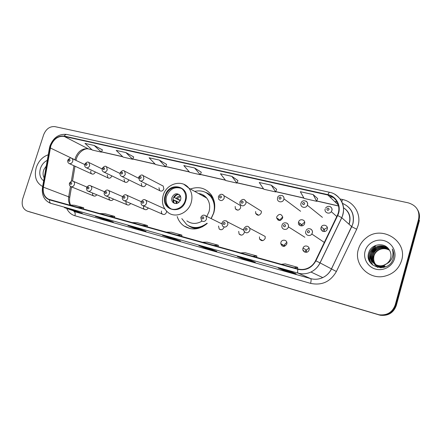 <?xml version="1.0" encoding="UTF-8"?>
<svg xmlns="http://www.w3.org/2000/svg" width="442" height="442" viewBox="0 0 442 442"><rect width="100%" height="100%" fill="white"/><g stroke="black" fill="none" stroke-linecap="round" stroke-linejoin="round"><path stroke-width="0.66" d="M177.192 216.541C178.463 220.497 180.712 223.635 183.933 225.945C191.69 230.663 199.475 229.812 207.287 223.392M211.21 218.63L213.795 212.911C215.663 206.077 214.779 200.005 211.143 194.684C205.679 188.021 198.762 186.126 190.386 188.999M283.714 245.26L283.537 246.432M306.267 251.216L305.262 250.647L305.002 252.211M322.798 230.58L322.638 231.265M279.78 219.939L279.637 220.53M302.969 250.133L303.615 250.498L303.477 251.15M282.289 244.498L281.99 245.896M278.432 219.077L278.123 220.182M299.947 223.403L299.322 225.122M109.18 197.254C108.854 198.624 109.185 199.64 110.18 200.298C111.45 200.828 112.544 200.414 113.461 199.049M126.158 201.679C125.81 203.06 126.136 204.099 127.136 204.795C128.511 205.386 129.666 204.939 130.611 203.447M143.595 206.276C143.252 207.646 143.573 208.69 144.562 209.414C146.053 210.083 147.285 209.596 148.247 207.944M161.529 211.005C161.192 212.353 161.501 213.398 162.463 214.149C164.214 214.934 165.551 214.32 166.474 212.315L166.612 211.21M218.536 226.044L219.182 228.995C221.166 230.326 222.751 229.818 223.934 227.47L224.033 227.017M238.686 231.359L239.111 234.056C241.161 235.785 242.873 235.376 244.249 232.829L244.382 231.768M259.454 236.84L259.581 239.017C261.603 241.409 263.471 241.188 265.189 238.354L265.167 236.448L249.879 228.337L249.896 230.359C248.067 233.376 246.095 233.625 243.984 231.094L243.813 228.757M280.874 242.492L280.753 243.675C282.421 247.128 284.433 247.249 286.786 244.05L286.913 243.238C287.184 239.658 281.714 238.995 280.874 242.492M284.615 246.293L284.615 244.514L286.803 242.293M302.969 248.316C301.764 251.896 307.256 253.984 308.836 250.526L309.068 249.929C310.328 246.089 304.262 244.266 303.041 248.095L302.969 248.316M306.477 252.299L306.466 250.056L309.013 247.94M92.638 193.049C92.378 194.364 92.721 195.32 93.671 195.917C94.848 196.392 95.886 196.01 96.776 194.756M321.047 227.597C319.886 231.022 325.085 233.166 326.876 229.978L327.257 229.127C328.45 225.525 322.87 223.547 321.29 226.984L321.047 227.597M324.152 231.58L324.417 229.315L327.295 227.508M298.565 222.066L298.488 222.403C297.643 226.188 303.648 227.337 304.582 223.547L304.599 223.475C305.781 219.569 299.532 218.133 298.565 222.066M301.958 225.923L302.03 224.448L304.66 222.105M276.775 216.707L276.664 217.95C278.349 221.238 280.333 221.298 282.609 218.138L282.736 217.138C281.178 213.63 279.189 213.486 276.775 216.707M280.443 220.387L280.548 219.138L282.725 216.923M255.647 211.508L255.686 213.431C257.609 215.967 259.482 215.79 261.305 212.9L261.327 211.171L245.967 201.552L245.934 203.381C244.001 206.458 242.028 206.657 240.017 203.983L239.929 201.906M235.155 206.464L235.387 208.823C237.365 210.812 239.116 210.475 240.641 207.817L240.487 205.607L238.028 204.138M123.992 179.115L124.782 182.049C126.423 182.817 127.699 182.215 128.616 180.253L128.721 179.806M107.224 174.988L108.025 177.916C109.61 178.607 110.843 177.999 111.721 176.093L111.787 175.844M141.23 183.358L141.987 186.286C143.689 187.143 145.02 186.557 145.982 184.524L146.114 183.839M158.954 187.717L159.667 190.629C161.429 191.601 162.822 191.032 163.844 188.916L163.192 186.06L162.203 185.552M90.897 170.971C90.56 172.253 90.831 173.225 91.709 173.883C93.245 174.513 94.433 173.899 95.273 172.048L95.301 171.966M243.697 229.973L241.454 229.044M301.273 224.309L300.963 225.166M29.183 211.718L380.28 315.251C388.225 316.096 393.562 312.848 396.292 305.505L419.452 220.508L419.038 219.807C419.939 216.282 419.475 212.961 417.646 209.845M29.023 211.668L379.672 315.013C387.651 315.859 393.01 312.599 395.756 305.218L419.038 219.807L395.756 305.218C393.01 312.599 387.651 315.859 379.672 315.013L27.382 211.143M36.305 167.391C33.979 176.292 36.001 182.612 42.366 186.353L42.659 186.485L42.366 186.353C36.001 182.612 33.979 176.292 36.305 167.391C38.625 160.96 42.609 156.755 48.244 154.777C42.609 156.755 38.625 160.96 36.305 167.391M358.351 249.387C353.589 264.062 368.573 280.007 384.435 276.256C393.203 274.112 398.933 268.83 401.629 260.404C407.751 241.177 382.153 225.083 366.738 237.481C362.567 240.542 359.766 244.514 358.351 249.387C353.589 264.062 368.573 280.007 384.435 276.256C393.203 274.112 398.933 268.83 401.629 260.404C407.751 241.177 382.153 225.083 366.738 237.481C362.567 240.542 359.766 244.514 358.351 249.387M50.802 145.888C53.653 138.97 58.101 135.804 64.145 136.39L327.842 195.005C336.566 196.673 341.55 207.138 337.334 215.359L315.549 260.675C314.124 263.576 312.03 265.835 309.273 267.454C305.632 269.471 301.853 269.968 297.941 268.94L48.681 199.248C44.41 197.038 42.642 193.005 43.388 187.165L50.802 145.888M50.565 145.832L43.134 187.154C42.371 193.701 44.504 197.944 49.537 199.883L297.836 269.305C305.709 270.88 311.726 268.056 315.886 260.835L337.677 215.508C342.003 207.077 336.887 196.347 327.947 194.646L64.245 136.097C58.046 135.495 53.488 138.744 50.565 145.832M317.649 198.58L313.151 194.568L300.339 191.695L304.135 198.447L316.699 201.314L317.654 198.552M276.642 189.292L271.316 185.187L259.239 182.48L263.819 189.237L275.67 191.944L276.648 189.27M237.912 180.529L231.857 176.336L220.453 173.778L225.729 180.535L236.934 183.098L237.923 180.502M102.406 149.855L94.19 145.462L84.991 143.396L92.317 150.059L101.395 152.136L102.417 149.832M133.672 156.932L125.898 152.573L116.213 150.402L123.119 157.098L132.666 159.28L133.683 156.91M166.59 164.38L159.319 160.07L149.103 157.777L155.534 164.501L165.59 166.8L166.595 164.358M201.287 172.236L194.585 167.977L183.8 165.557L189.69 172.303L200.292 174.728L201.298 172.214M418.618 219.099C419.933 210.873 416.491 205.458 408.303 202.861L54.952 126.639C49.841 126.18 46.067 128.898 43.636 134.788L22.746 198.718C21.227 204.823 22.719 208.95 27.216 211.094L379.054 314.776C387.07 315.627 392.457 312.345 395.214 304.93L418.618 219.099L419.038 219.807M249.365 259.885L255.321 262.299L243.542 258.962L237.36 256.493L249.365 259.885M290.969 271.642L296.101 273.847L283.615 270.311L278.228 268.04L290.969 271.642M138.119 228.442L145.998 231.343L136.02 228.514L127.987 225.58L138.119 228.442M104.964 219.072L113.334 222.094L103.859 219.409L95.356 216.359L104.964 219.072M73.516 210.182L82.317 213.309L73.317 210.762L64.394 207.607L73.516 210.182L73.317 210.762M210.154 248.802L216.834 251.399L205.707 248.249L198.823 245.603L210.154 248.802M173.131 238.337L180.447 241.1L169.916 238.116L162.424 235.315L173.131 238.337M169.916 238.116L170.109 237.487M205.707 248.249L205.9 247.603M103.859 219.409L104.047 218.818M136.02 228.514L136.208 227.906M283.615 270.311L283.814 269.626M243.542 258.962L243.741 258.299M194.585 167.977L200.292 174.728M159.319 160.07L165.59 166.8M125.898 152.573L132.666 159.28M94.19 145.462L101.395 152.136M231.857 176.336L236.934 183.098M271.316 185.187L275.67 191.944M313.151 194.568L316.699 201.314M176.822 235.111L181.944 235.133L171.397 232.199L166.17 232.133M181.944 235.133L181.656 236.459M141.981 225.376L147.451 225.536L137.456 222.751L131.893 222.558M147.451 225.536L147.175 226.829M108.97 216.155L114.743 216.436L105.262 213.795L99.4 213.486M114.743 216.436L114.478 217.696M77.648 207.408L83.687 207.795L74.676 205.287L68.565 204.867M83.687 207.795L83.433 209.022M213.646 245.393L218.376 245.266L207.232 242.166L202.381 242.249M218.376 245.266L218.072 246.63M252.636 256.288L256.913 255.99L245.117 252.708L240.702 252.951M256.913 255.99L256.592 257.393M293.98 267.835L297.742 267.349L285.239 263.874L281.316 264.299M297.742 267.349L297.405 268.791M47.261 160.358C44.034 161.965 41.758 164.662 40.437 168.446C38.946 173.927 40.018 178.054 43.653 180.828M46.277 165.938L43.885 169.579C42.719 172.712 42.813 175.48 44.178 177.877M165.656 195.756C164.407 200.491 165.374 204.353 168.557 207.342C173.64 211.994 183.098 208.254 185.165 200.657C186.264 196.618 185.662 193.132 183.347 190.193C178.596 184.093 167.861 187.557 165.656 195.756M181.237 188.364C174.601 186.391 169.722 189.016 166.606 196.226C165.358 200.95 166.325 204.801 169.501 207.779L170.988 208.79M205.618 196.856L201.729 195.298M214.53 203.132L211.746 197.32L206.773 193.049M211.077 218.563L213.497 213.287C215.182 207.105 214.337 201.635 210.967 196.878C206.729 191.729 201.303 189.9 194.684 191.392M206.773 216.442L208.994 211.773C210.403 206.563 209.646 201.994 206.718 198.071C204.563 195.441 201.817 193.916 198.486 193.497M186.872 220.884C191.579 224.171 196.64 224.243 202.049 221.094M181.817 218.613L186.762 224.674C193.325 228.879 200.066 228.403 206.972 223.243M189.999 226.464C194.044 228.299 198.287 228.365 202.723 226.658M171.955 197.568C171.419 199.585 171.8 201.254 173.104 202.574C176.248 204.469 178.75 203.53 180.607 199.745C181.115 197.872 180.8 196.276 179.673 194.961C176.502 192.789 173.927 193.662 171.955 197.568M179.214 194.541C176.446 194.06 174.463 195.287 173.258 198.22C172.723 200.226 173.104 201.889 174.402 203.209L174.728 203.48M180.231 200.668L174.319 197.519C175.225 195.889 176.513 194.839 178.176 194.375M174.319 197.519L180.402 200.303M173.573 200.077L176.518 201.53M173.977 202.745L173.59 199.911L173.015 199.767M178.988 202.314L173.59 199.911M381.231 267.775C375.12 265.846 372.623 261.819 373.733 255.691C374.512 253.15 376.153 251.167 378.656 249.741C382.192 247.956 385.789 248.084 389.441 250.122M380.761 267.791C375.131 265.648 372.871 261.681 373.976 255.89C374.755 253.354 376.391 251.371 378.888 249.951C382.347 248.2 385.883 248.293 389.496 250.238L389.518 250.249M385.706 266.747L385.634 266.692C378.324 269.498 370.263 262.062 372.761 254.885C373.54 252.321 375.192 250.327 377.717 248.89C381.54 246.995 385.336 247.238 389.109 249.631M384.126 267.3C377.054 268.609 370.86 261.542 373.004 255.089C373.783 252.531 375.435 250.537 377.954 249.106C381.7 247.238 385.441 247.448 389.187 249.747M388.905 249.321C385.054 246.614 381.081 246.255 377.004 248.244C374.468 249.686 372.805 251.697 372.015 254.272C369.506 261.487 377.606 268.963 384.954 266.134L384.728 265.951C377.363 268.78 369.252 261.294 371.766 254.067C372.556 251.481 374.219 249.47 376.761 248.028C380.938 246.006 384.965 246.404 388.844 249.233M386.479 263.835C388.557 262.382 389.938 260.465 390.629 258.073C391.385 255.062 390.894 252.272 389.153 249.697C384.474 241.768 371.214 243.956 368.838 252.388C363.451 267.045 388.314 274.128 393.065 259.178L393.297 258.432C394.148 255.144 393.811 251.99 392.281 248.968C393.303 252.133 393.187 255.227 391.932 258.25C390.794 260.797 388.977 262.659 386.479 263.835L383.805 265.2C376.391 268.056 368.225 260.515 370.761 253.233C371.556 250.631 373.23 248.603 375.794 247.15C380.452 244.984 384.75 245.608 388.689 249.023M387.849 263.089L384.037 265.388C376.634 268.239 368.479 260.714 371.009 253.443C371.805 250.846 373.479 248.824 376.037 247.371C380.551 245.244 384.772 245.802 388.7 249.039M377.54 267.438L373.96 263.509M372.716 259.233L372.982 255.957M365.12 251.111C362.954 258.658 367.838 267.106 375.711 269.145C383.551 271.3 392.452 266.355 394.518 258.598C396.701 250.863 391.507 242.393 383.623 240.542C375.766 238.575 367.175 243.536 365.12 251.111M369.683 261.614C367.854 255.216 369.805 250.084 375.545 246.205M371.33 263.846C369.882 260.857 369.584 257.841 370.429 254.785M371.429 252.305L375.938 247.421M376.031 247.365L376.501 247.078M372.512 264.951L370.954 259.36M370.954 258.758L371.468 255.421M372.578 252.813L376.578 248.481M376.976 248.222L377.446 247.934M369.424 261.117C367.821 254.863 369.821 249.852 375.424 246.095M371.158 263.659C369.595 260.294 369.418 256.968 370.639 253.675M375.91 247.255L376.385 246.968M372.379 264.841L370.827 258.99M370.838 258.31L371.705 254.283M376.86 248.111L377.33 247.829M31.028 212.304L27.437 211.16M396.292 305.505L395.214 304.93M378.893 314.914L377.656 314.433M348.942 224.166L349.357 222.923C350.771 216.497 348.849 211.458 343.583 207.801C349.097 211.436 351.064 216.514 349.484 223.022L349.042 224.26M64.145 136.39L88.229 148.805C82.405 148.192 78.146 151.158 75.466 157.711L74.947 159.899M340.174 198.972L342.594 199.513L341.732 201.756M342.594 199.513C353.954 201.762 361.512 214.204 358.059 225.608L356.688 229.243L336.384 271.51C330.445 281.764 321.842 285.72 310.582 283.372L74.913 215.746C71.449 214.69 68.814 212.458 67.002 209.049M337.677 215.508L341.727 217.696L351.727 226.663L352.827 223.746C354.666 214.166 351.252 207.375 342.578 203.386M42.526 187.248L49.349 148.506L50.04 147.937M297.836 269.305C297.455 271.471 297.56 272.753 298.146 273.15L50.946 203.375C49.852 202.872 49.377 201.707 49.537 199.883M315.886 260.835L320.074 262.902C318.047 267.001 315.002 270.04 310.953 272.023C306.754 273.946 302.483 274.322 298.146 273.15L310.654 278.62C314.765 279.731 318.798 279.394 322.759 277.598C326.588 275.747 329.45 272.896 331.356 269.051L351.727 226.663L356.688 229.243M50.791 203.331L49.907 203.022C44.078 200.132 41.603 194.977 42.471 187.557L43.134 187.154M334.611 194.176C343.185 199.85 345.578 207.707 341.782 217.746L320.074 262.902L336.384 271.51M327.947 194.646C328.588 193.043 329.185 192.27 329.732 192.32L66.875 134.451C65.875 134.291 64.996 134.838 64.245 136.097M329.5 196.591L333.163 197.408M337.174 202.022L334.572 201.43M74.913 215.746C75.471 213.569 75.14 212.143 73.919 211.475L310.654 278.62C311.273 279.178 311.245 280.764 310.582 283.372M327.842 195.005L338.379 205.066M338.578 205.922L316.82 200.961M303.892 198.01L275.797 191.601M263.52 188.8L237.061 182.761M225.387 180.098L200.425 174.402M189.303 171.866L165.717 166.485M155.114 164.065L132.799 158.971M122.672 156.661L101.527 151.838M91.842 149.628L88.803 149.015C84.345 147.617 77.146 153.308 76.007 160.33L50.289 147.943M43.388 187.165L68.692 196.828C68.212 199.9 68.67 202.613 70.068 204.972M73.958 165.733L71.333 181.242M70.46 186.391L68.692 196.828L69.748 197.37C69.306 200.629 69.587 203.176 70.576 205.005M69.665 197.85L71.521 186.889M185.717 200.795C190.668 185.96 169.043 180.861 165.126 195.624C160.021 210.132 181.568 215.867 185.717 200.795M183.927 184.342L188.894 188.17C191.933 192.298 192.701 197.121 191.187 202.635C188.303 213.232 175.259 218.591 167.971 212.403C162.999 208.105 161.391 202.464 163.153 195.486M213.088 198.099C211.105 195.292 208.525 193.353 205.359 192.281M188.546 225.79C191.298 227.685 194.392 228.597 197.828 228.508M176.402 198.347C177.358 196.812 178.651 195.966 180.286 195.817M177.248 198.718L180.557 196.414M176.391 203.574L175.673 200.729M177.032 203.43L176.518 201.093M71.532 158.264L71.897 158.457C72.77 159.148 73.035 160.153 72.676 161.485C71.781 163.435 70.543 164.087 68.963 163.441C67.853 162.634 67.471 161.557 67.819 160.208M68.527 160.231C68.654 161.529 69.156 161.65 70.04 160.595C69.913 159.297 69.411 159.17 68.527 160.231M88.527 162.336L88.947 162.562L89.715 165.606C88.792 167.612 87.505 168.264 85.864 167.551C84.792 166.745 84.422 165.667 84.759 164.308M85.51 164.33C85.649 165.651 86.168 165.778 87.068 164.706C86.93 163.385 86.411 163.264 85.51 164.33M106.019 166.523L106.505 166.8L107.257 169.844C106.284 171.921 104.953 172.562 103.251 171.767C102.218 170.96 101.864 169.883 102.19 168.535M102.986 168.557C103.135 169.899 103.671 170.026 104.588 168.943C104.439 167.601 103.909 167.468 102.986 168.557M124.031 170.839L124.6 171.176L125.313 174.214C124.296 176.364 122.904 176.993 121.136 176.098C120.141 175.275 119.81 174.198 120.13 172.877M120.981 172.905C121.141 174.27 121.694 174.402 122.633 173.303C122.467 171.938 121.92 171.8 120.981 172.905M142.584 175.281L143.247 175.701L143.91 178.712C142.827 180.944 141.374 181.557 139.534 180.54L138.611 177.352M139.512 177.38C139.689 178.767 140.258 178.905 141.213 177.789C141.037 176.402 140.473 176.264 139.512 177.38M222.707 194.469L224.077 195.795L224.227 198.132C222.613 200.961 220.768 201.325 218.702 199.232L218.381 196.684M219.558 196.718C219.796 198.209 220.436 198.364 221.481 197.187C221.243 195.695 220.597 195.541 219.558 196.718M241.188 201.944C241.448 203.464 242.111 203.624 243.177 202.425C242.918 200.911 242.255 200.751 241.188 201.944M244.365 199.657L245.967 201.552C244.293 198.618 242.293 198.685 239.973 201.751M282.289 195.596C283.543 196.276 284.107 197.364 283.974 198.856L283.869 199.342C282.935 203.11 277.029 202.419 277.482 198.618L277.593 197.872M279.012 197.872C279.3 199.425 279.996 199.585 281.101 198.359C280.808 196.806 280.112 196.646 279.012 197.872M305.853 201.022C307.295 201.856 307.836 203.127 307.466 204.828L307.328 205.221C305.864 209.132 299.676 207.254 300.996 203.326M302.527 203.331C302.842 204.917 303.56 205.082 304.693 203.834C304.378 202.254 303.654 202.088 302.527 203.331M330.224 206.641C331.688 207.502 332.24 208.79 331.876 210.502L331.29 211.679C329.168 214.79 323.992 212.453 325.185 208.944M326.853 208.978C327.191 210.591 327.931 210.768 329.091 209.497C328.754 207.889 328.008 207.712 326.853 208.978M73.162 181.248L73.449 181.38C74.449 182.065 74.77 183.126 74.394 184.574C73.56 186.452 72.366 187.126 70.797 186.596C69.532 185.739 69.096 184.612 69.493 183.226M71.737 183.706C71.61 182.38 71.096 182.248 70.206 183.308C70.333 184.634 70.842 184.767 71.737 183.706M90.35 185.69L90.682 185.844C91.687 186.557 92.002 187.629 91.632 189.071C90.776 190.999 89.533 191.673 87.914 191.093C86.963 190.878 86.533 189.745 86.626 187.701M88.958 188.198C88.82 186.85 88.295 186.712 87.383 187.784C87.522 189.137 88.046 189.27 88.958 188.198M108.047 190.264L108.439 190.452C109.434 191.193 109.749 192.27 109.378 193.701C108.489 195.684 107.202 196.358 105.516 195.718C104.306 194.85 103.887 193.718 104.262 192.309M106.688 192.822C106.539 191.447 105.997 191.309 105.069 192.397C105.218 193.767 105.76 193.911 106.688 192.822M126.268 194.972L126.732 195.209C127.71 195.972 128.02 197.06 127.655 198.469C126.727 200.519 125.384 201.182 123.638 200.464C122.456 199.585 122.053 198.447 122.423 197.049M124.948 197.58C124.782 196.187 124.23 196.044 123.279 197.143C123.445 198.541 124.003 198.685 124.948 197.58M145.048 199.823L145.606 200.127C146.545 200.917 146.838 202.005 146.484 203.381C145.506 205.508 144.109 206.165 142.285 205.348C141.368 204.994 140.987 203.856 141.131 201.939M143.766 202.486C143.584 201.066 143.009 200.917 142.042 202.038C142.225 203.458 142.799 203.607 143.766 202.486M204.95 215.304L206.016 216.066L206.558 219.055C205.303 221.547 203.64 222.094 201.563 220.696L200.795 217.519M203.801 218.144C203.574 216.646 202.944 216.481 201.911 217.646C202.138 219.144 202.767 219.309 203.801 218.144M226.205 220.801L227.569 221.95L227.879 224.613C226.415 227.326 224.613 227.768 222.47 225.95L221.961 223.05M225.105 223.696C224.856 222.171 224.21 222 223.155 223.188C223.398 224.713 224.05 224.884 225.105 223.696M248.161 226.475L249.879 228.337C247.979 225.481 245.967 225.58 243.84 228.652M247.111 229.431C246.846 227.879 246.172 227.707 245.095 228.906C245.36 230.464 246.028 230.636 247.111 229.431M286.615 222.995C288.134 223.796 288.725 225.077 288.383 226.845L288.361 226.917C287.366 230.939 281.068 229.752 281.924 225.724L282.007 225.315M285.571 225.961C285.272 224.376 284.565 224.193 283.449 225.431C283.747 227.017 284.455 227.194 285.571 225.961M310.516 228.945C312.096 229.796 312.698 231.122 312.323 232.934L311.803 234.017C309.765 237.221 304.544 234.84 305.753 231.288M309.522 231.973C309.201 230.354 308.466 230.172 307.323 231.426C307.643 233.044 308.372 233.227 309.522 231.973M190.242 228.652L183.933 225.945M88.334 191.27L110.18 200.298M106.025 195.928L127.136 204.795M124.257 200.729L144.562 209.414M143.053 205.685L162.463 214.149M220.812 229.763L219.182 228.995M241.365 235.155L239.111 234.056M262.786 240.641L259.581 239.017M284.499 245.68L280.753 243.675M301.952 224.774L298.488 222.403M280.438 220.359L276.664 217.95M258.68 215.232L255.686 213.431M237.697 210.149L235.387 208.823M103.903 172.082L124.782 182.049M86.417 167.805L108.025 177.916M121.915 176.48L141.987 186.286M140.49 181.021L159.667 190.629M69.427 163.656L91.709 173.883M324.417 229.315L321.29 226.984M306.466 250.056L303.041 248.095M321.577 229.122L320.925 228.647M324.096 230.288L323.163 229.597M380.28 315.251L379.054 314.776M342.594 203.425C351.407 207.403 354.843 214.193 352.904 223.807L331.412 269.079C329.489 272.913 326.605 275.753 322.759 277.598L310.953 272.023C314.986 270.029 318.002 266.979 320.008 262.868L341.727 217.696C346.848 207.392 340.528 194.347 329.732 192.32M49.957 145.987L49.421 148.092M50.018 145.788C53.488 137.407 59.101 133.628 66.875 134.451M337.213 202.088L334.649 201.508M48.681 199.248L49.493 199.541M75.013 166.22L72.499 181.093M338.594 206.027L316.787 201.049M303.952 198.121L275.764 191.69M263.598 188.911L237.028 182.844M225.475 180.209L200.392 174.485M189.403 171.977L165.689 166.562M155.219 164.175L132.766 159.048M122.782 156.772L101.494 151.915M91.964 149.739L88.803 149.015M173.159 238.348L162.485 235.332M138.153 228.459L128.053 225.602M104.997 219.083L95.422 216.381M73.554 210.199L64.466 207.63M210.182 248.813L198.878 245.619M249.393 259.896L237.409 256.509M290.991 271.653L278.267 268.056M206.718 198.071L188.894 188.17C182.087 179.032 166.413 183.557 163.22 195.27M169.501 207.779L168.557 207.342M211.746 197.32L210.967 196.878M174.402 203.209L173.104 202.574M84.704 164.523L71.897 158.457C70.864 157.457 69.516 158.009 67.847 160.114M102.102 168.921L88.947 162.562C87.853 161.507 86.466 162.059 84.792 164.209M120.02 173.474L106.505 166.8C105.395 165.673 103.964 166.214 102.224 168.424M138.484 178.198L124.6 171.176C123.434 169.96 121.953 170.49 120.169 172.767M163.192 186.06L143.247 175.701C142.081 174.375 140.545 174.883 138.644 177.236M240.487 205.607L224.077 195.795C221.967 193.53 220.083 193.778 218.425 196.535M300.599 211.276L283.974 198.856C284.521 194.353 277.869 194.579 277.648 197.685M322.422 217.348L307.328 205.221L307.455 204.817C308.941 201.281 302.334 198.646 301.057 203.132M336.782 216.503L331.29 211.679L331.843 210.475C333.124 208.353 329.24 203.977 325.627 207.972M86.903 187.06L73.449 181.38C72.311 180.507 71.002 181.098 69.51 183.159M94.013 196.055L71.151 186.739M104.483 191.762L90.682 185.844C89.477 184.938 88.129 185.53 86.649 187.635M122.583 196.629L108.439 190.452C107.157 189.496 105.776 190.088 104.284 192.231M141.225 201.657L126.732 195.209C125.429 194.176 123.998 194.762 122.445 196.972M164.722 208.823L145.606 200.127C144.236 198.999 142.749 199.574 141.158 201.856M221.829 223.873L206.016 216.066C203.922 214.475 202.193 214.928 200.823 217.425M243.719 230.199L227.569 221.95C225.155 219.989 223.293 220.32 221.989 222.945M304.853 237.26L288.383 226.845C289.46 222.249 282.709 221.453 282.046 225.171M306.085 230.497C308.096 226.763 313.544 229.437 312.295 232.917L311.803 234.017L324.317 242.426"/></g></svg>
